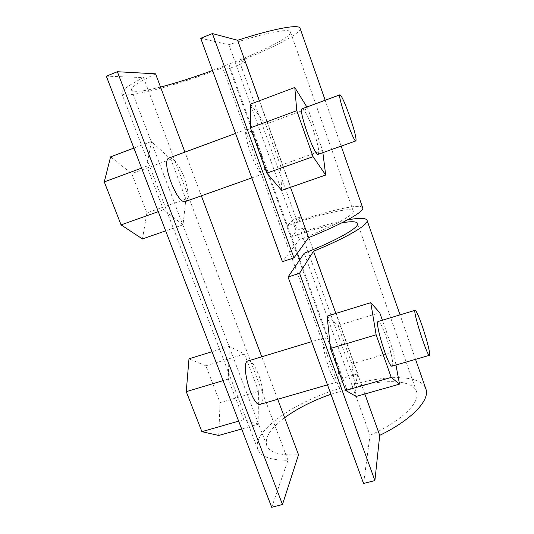<?xml version="1.0" encoding="UTF-8"?>
<svg xmlns="http://www.w3.org/2000/svg" width="534" height="534" viewBox="0 0 534 534"><rect width="100%" height="100%" fill="white"/><g stroke="black" fill="none" stroke-linecap="round" stroke-linejoin="round"><path stroke-width="0.4" stroke-dasharray="2.67 2" d="M395.968 365.022L393.485 351.732L382.391 320.226M392.143 366.124C394.132 365.743 390.801 349.863 386.102 336.727C382.558 326.908 379.954 321.822 378.292 321.468M327.115 316.141L338.082 325.46L351.933 363.928L356.145 396.455M351.933 363.928L393.485 351.732M338.082 325.46L379.754 312.737M333.309 352.467C329.692 342.835 326.708 337.949 324.372 337.808C318.284 337.808 332.055 384.533 337.455 381.964C340.518 381.623 338.156 365.536 333.309 352.467M248.143 360.917C251.407 360.757 254.898 365.363 258.623 374.741C263.509 387.317 264.604 403.25 260.392 404.285M258.583 391.322L244.485 354.042L229.286 346.372L228.278 379.08L243.804 419.657L258.843 424.089L258.583 391.322L220.055 402.629L205.864 365.837L188.983 358.821M258.843 424.089L241.662 428.969M218.74 435.477L220.055 402.629M243.804 419.657L238.658 421.132M228.278 379.08L223.119 380.622M229.286 346.372L212.018 351.706M244.485 354.042L205.864 365.837M306.883 107.014L307.864 108.596L322.576 150.374L322.863 152.637M318.237 154.279C319.639 152.123 318.01 144.14 313.345 130.336C308.358 116.739 304.64 109.543 302.204 108.749M250.486 104.143L265.605 124.208L307.864 108.596M265.605 124.208L280.43 165.386L281.658 190.384M280.43 165.386L322.576 150.374M151.369 141.49L146.81 166.161L163.504 209.802L183.042 224.787L185.872 199.055L170.813 159.225L151.369 141.49L133.894 148.072M170.813 159.225L131.744 173.657L146.897 212.933L142.458 238.945M110.598 156.849L131.744 173.657M146.81 166.161L141.577 168.097M163.504 209.802L158.291 211.658M183.042 224.787L165.653 230.855M185.872 199.055L146.897 212.933M259.798 149.76C254.678 136.437 250.433 129.568 247.055 129.148C240.64 130.096 257.815 177.355 263.235 173.83C265.572 171.361 264.43 163.337 259.798 149.76M169.218 157.944C173.87 157.85 178.843 164.272 184.13 177.201C188.709 190.471 189.19 198.548 185.585 201.425M341.813 222.852C328.303 225.315 311.529 230 291.491 236.916L297.171 230.167L305.174 227.477L301.149 232.504C319.252 226.549 334.684 222.351 347.454 219.921M297.378 253.149L287.432 225.702C321.014 213.914 352.393 206.498 353.274 211.13C354.823 214.588 332.428 226.883 299.367 239.773L282.433 261.667M362.653 207.693C360.617 203.361 330.793 210.089 297.144 221.383L301.309 216.737L293.299 219.454L297.171 230.167M293.299 219.454L287.432 225.702L228.852 64.173C263.055 51.271 292.719 36.279 290.429 31.886C289.435 28.015 263.622 33.021 228.879 44.763L200.731 38.261M271.713 507.3L287.986 460.248C270.631 460.281 260.585 456.657 257.842 449.354C251.274 431.659 295.095 401.461 339.41 388.585L342.02 378.432L357.827 373.847L305.174 227.477M342.02 378.432L229.56 68.425L222.651 67.698C177.395 85.313 124.462 99.564 121.792 93.357C120.731 90.773 127.973 85.52 143.506 77.597L106.313 76.162M301.309 216.737L245.693 62.138L229.56 68.425M357.827 373.847L355.757 383.879L301.149 232.504M297.144 221.383L239.352 61.176L245.693 62.138M363.561 483.497L370.035 435.27L304.233 253.223M370.035 435.27C401.448 421.333 420.578 402.215 416.62 391.816C412.735 378.633 379.761 378.76 346.813 389.473L299.781 259.758M364.829 393.985L335.853 313.445M355.757 383.879C389.106 374.568 420.632 375.329 425.698 388.438M300.115 28.389C301.276 33.315 273.274 47.826 239.352 61.176M290.476 187.314L259.35 100.799M346.813 389.473L330.92 394.252M284.635 417.715C270.671 428.181 264.69 437.393 266.686 445.349C269.51 452.605 280.123 455.736 298.526 454.728M299.367 239.773L228.879 44.763M277.707 399.265L261.767 356.785M201.351 195.824L184.944 152.123M155.554 73.819C138.613 82.042 130.616 87.463 131.564 90.079C133.573 92.449 143.225 91.441 160.52 87.055M212.512 70.475L228.852 64.173M287.986 460.248L143.506 77.597M339.41 388.585L222.651 67.698M324.372 337.808L311.682 341.653M337.455 381.964L327.482 384.854M251.794 177.895L263.235 173.83M235.527 133.413L247.055 129.148M416.62 391.816L357.62 223.532M415.545 359.349L400.039 314.873M341.179 146.129L325.173 100.245M353.274 211.13L290.429 31.886M266.686 445.349L131.564 90.079M257.842 449.354L121.792 93.357"/><path stroke-width="0.8" d="M382.391 320.226L379.754 312.737L370.763 302.658L376.13 334.785L391.228 377.418L399.525 384.126L395.968 365.022M415.125 310.301L378.292 321.468C374.014 320.881 388.558 368.186 392.083 366.144L392.143 366.124M391.228 377.418L345.705 390.461L356.145 396.455L399.525 384.126M345.705 390.461L330.466 348.468L376.13 334.785M330.466 348.468L327.115 316.141L370.763 302.658M260.392 404.285L260.252 404.325C252.308 407.602 239.606 361.705 248.143 360.917L311.682 341.653M422.174 325.974C426.873 339.437 430.891 355.464 429.443 355.324C427.233 356.999 412.148 309.299 415.165 310.294C416.34 310.801 418.683 316.028 422.174 325.974M241.662 428.969L218.74 435.477L201.899 431.666L238.658 421.132M223.119 380.622L186.259 391.662L201.899 431.666M212.018 351.706L188.983 358.821L186.259 391.662M322.863 152.637L325.693 175.025L313.058 156.676L296.771 110.685L294.775 87.456L306.883 107.014M339.951 94.785L302.204 108.749C297.738 108.949 314.76 157.15 318.237 154.279L355.878 140.903C356.625 138.96 354.656 131.01 349.964 117.059C345.071 103.262 341.733 95.84 339.951 94.785C336.861 94.458 353.762 143.306 355.878 140.903M325.693 175.025L281.658 190.384L266.826 173.096L250.399 127.84L250.486 104.143L294.775 87.456M250.399 127.84L296.771 110.685M266.826 173.096L313.058 156.676M133.894 148.072L110.598 156.849L104.277 181.9L141.577 168.097M158.291 211.658L121.078 224.874L104.277 181.9M165.653 230.855L142.458 238.945L121.078 224.874M251.794 177.895L185.585 201.425C177.535 205.844 160.16 159.906 169.218 157.944L235.527 133.413M347.454 219.921C359.482 217.698 366.024 217.852 367.085 220.395C368.754 224.594 347.44 237.39 313.485 251.254L299.554 273.274L288.04 276.999L304.233 253.223C337.174 240.26 359.342 227.477 357.62 223.532C356.785 221.403 351.519 221.176 341.813 222.852M259.35 100.799L237.583 40.29L212.419 33.562L200.731 38.261L282.433 261.667L293.96 257.882L308.585 237.65C342.688 223.913 364.235 211.638 362.746 207.953L362.653 207.693M299.781 259.758L297.378 253.149M425.698 388.438L425.965 389.206C429.983 400.186 411.827 419.784 379.714 435.35L364.829 393.985M335.853 313.445L313.485 251.254M237.583 40.29C273.722 28.542 298.84 24.09 300.015 28.115L300.115 28.389M308.585 237.65L290.476 187.314M299.554 273.274L374.901 480.553L363.561 483.497L288.04 276.999M379.714 435.35L374.901 480.553M212.419 33.562L293.96 257.882M330.92 394.252C312.884 400.567 297.458 408.39 284.635 417.715M277.707 399.265L298.526 454.728L282.486 504.51L271.713 507.3L106.313 76.162L117.367 71.723L155.554 73.819L184.944 152.123M261.767 356.785L201.351 195.824M160.52 87.055C176.247 82.984 193.575 77.457 212.512 70.475M282.486 504.51L117.367 71.723M327.482 384.854L260.252 404.325M429.443 355.324L392.083 366.144M425.965 389.206L415.545 359.349M400.039 314.873L367.085 220.395M362.746 207.953L341.179 146.129M325.173 100.245L300.015 28.115"/></g></svg>
